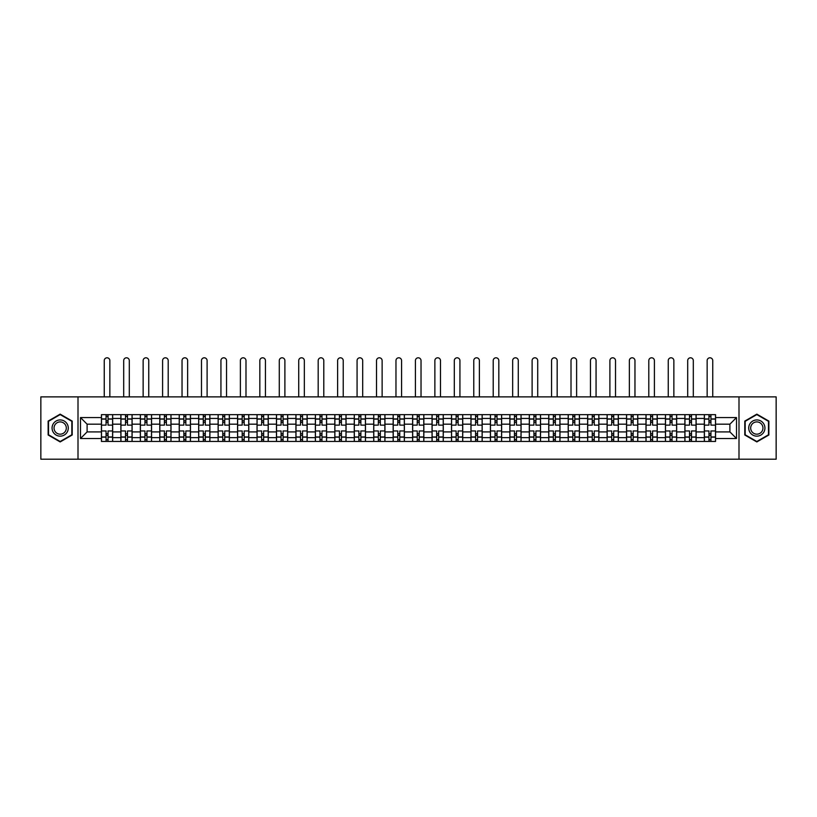 <?xml version="1.0" encoding="UTF-8"?>
<svg xmlns="http://www.w3.org/2000/svg" width="817" height="817" viewBox="0 0 817 817"><rect width="100%" height="100%" fill="white"/><g stroke="black" fill="none" stroke-linecap="round" stroke-linejoin="round"><path stroke-width="1.23" d="M738.997 459.205L776.15 459.205L776.15 396.878L40.85 396.878L40.85 459.205L738.997 459.205L738.997 396.878M120.885 441.446L120.885 418.447L112.664 418.447L112.664 441.446M112.664 418.447L112.664 414.638M120.885 418.447L120.885 414.638M132.109 414.638L132.109 441.446M140.34 441.446L140.34 414.638M151.554 414.638L151.554 441.446M159.785 441.446L159.785 414.638M171.008 414.638L171.008 441.446M179.229 441.446L179.229 414.638M190.453 414.638L190.453 441.446M198.684 441.446L198.684 414.638M209.898 414.638L209.898 441.446M218.129 441.446L218.129 414.638M229.352 414.638L229.352 441.446M237.573 441.446L237.573 414.638M248.797 414.638L248.797 441.446M257.028 441.446L257.028 414.638M268.252 414.638L268.252 441.446M276.473 441.446L276.473 414.638M287.696 414.638L287.696 441.446M295.928 441.446L295.928 414.638M307.141 414.638L307.141 441.446M315.372 441.446L315.372 414.638M326.596 414.638L326.596 441.446M334.817 441.446L334.817 414.638M346.04 414.638L346.04 441.446M354.272 441.446L354.272 414.638M365.485 414.638L365.485 441.446M373.716 441.446L373.716 414.638M384.94 414.638L384.94 441.446M393.161 441.446L393.161 414.638M404.384 414.638L404.384 441.446M412.616 441.446L412.616 414.638M423.839 414.638L423.839 441.446M432.06 441.446L432.06 414.638M443.284 414.638L443.284 441.446M451.515 441.446L451.515 414.638M462.728 414.638L462.728 441.446M470.96 441.446L470.96 414.638M482.183 414.638L482.183 441.446M490.404 441.446L490.404 414.638M501.628 414.638L501.628 441.446M509.859 441.446L509.859 414.638M521.072 414.638L521.072 441.446M529.304 441.446L529.304 414.638M540.527 414.638L540.527 441.446M548.748 441.446L548.748 414.638M559.972 414.638L559.972 441.446M568.203 441.446L568.203 414.638M579.427 414.638L579.427 441.446M587.648 441.446L587.648 414.638M598.871 414.638L598.871 441.446M607.102 441.446L607.102 414.638M618.316 414.638L618.316 441.446M626.547 441.446L626.547 414.638M637.771 414.638L637.771 441.446M645.992 441.446L645.992 414.638M657.215 414.638L657.215 441.446M665.447 441.446L665.447 414.638M676.66 414.638L676.66 441.446M684.891 441.446L684.891 414.638M696.115 414.638L696.115 441.446M704.336 441.446L704.336 414.638M704.336 431.907L696.115 431.907M684.891 431.907L676.66 431.907M665.447 431.907L657.215 431.907M645.992 431.907L637.771 431.907M626.547 431.907L618.316 431.907M607.102 431.907L598.871 431.907M587.648 431.907L579.427 431.907M568.203 431.907L559.972 431.907M548.748 431.907L540.527 431.907M529.304 431.907L521.072 431.907M509.859 431.907L501.628 431.907M490.404 431.907L482.183 431.907M470.96 431.907L462.728 431.907M451.515 431.907L443.284 431.907M432.06 431.907L423.839 431.907M412.616 431.907L404.384 431.907M393.161 431.907L384.94 431.907M373.716 431.907L365.485 431.907M354.272 431.907L346.04 431.907M334.817 431.907L326.596 431.907M315.372 431.907L307.141 431.907M295.928 431.907L287.696 431.907M276.473 431.907L268.252 431.907M257.028 431.907L248.797 431.907M237.573 431.907L229.352 431.907M218.129 431.907L209.898 431.907M198.684 431.907L190.453 431.907M179.229 431.907L171.008 431.907M159.785 431.907L151.554 431.907M140.34 431.907L132.109 431.907M120.885 431.907L112.664 431.907M704.336 424.176L696.115 424.176M684.891 424.176L676.66 424.176M665.447 424.176L657.215 424.176M645.992 424.176L637.771 424.176M626.547 424.176L618.316 424.176M607.102 424.176L598.871 424.176M587.648 424.176L579.427 424.176M568.203 424.176L559.972 424.176M548.748 424.176L540.527 424.176M529.304 424.176L521.072 424.176M509.859 424.176L501.628 424.176M490.404 424.176L482.183 424.176M470.96 424.176L462.728 424.176M451.515 424.176L443.284 424.176M432.06 424.176L423.839 424.176M412.616 424.176L404.384 424.176M393.161 424.176L384.94 424.176M373.716 424.176L365.485 424.176M354.272 424.176L346.04 424.176M334.817 424.176L326.596 424.176M315.372 424.176L307.141 424.176M295.928 424.176L287.696 424.176M276.473 424.176L268.252 424.176M257.028 424.176L248.797 424.176M237.573 424.176L229.352 424.176M218.129 424.176L209.898 424.176M198.684 424.176L190.453 424.176M179.229 424.176L171.008 424.176M159.785 424.176L151.554 424.176M140.34 424.176L132.109 424.176M120.885 424.176L112.664 424.176M87.102 431.907L101.441 431.907L101.441 424.176L87.102 424.176L87.102 431.907L80.495 438.515L80.495 417.569L101.441 417.569L101.441 424.176M715.559 424.176L715.559 431.907L729.898 431.907L729.898 424.176L715.559 424.176L715.559 414.638L101.441 414.638L101.441 417.569M715.559 417.569L736.505 417.569L736.505 438.515L715.559 438.515L715.559 431.907M101.441 431.907L101.441 441.446L715.559 441.446L715.559 438.515M101.441 438.515L80.495 438.515M78.003 459.205L78.003 396.878M72.202 421.092L60.172 414.148L48.142 421.092L48.142 434.991L60.172 441.936L72.202 434.991L72.202 421.092M768.858 421.092L756.828 414.148L744.798 421.092L744.798 434.991L756.828 441.936L768.858 434.991L768.858 421.092M108.048 439.577L106.057 439.577M106.057 416.507L108.048 416.507M127.493 439.577L125.501 439.577M125.501 416.507L127.493 416.507M146.948 439.577L144.946 439.577M144.946 416.507L146.948 416.507M166.392 439.577L164.401 439.577M164.401 416.507L166.392 416.507M185.837 439.577L183.845 439.577M183.845 416.507L185.837 416.507M205.292 439.577L203.29 439.577M203.29 416.507L205.292 416.507M224.736 439.577L222.745 439.577M222.745 416.507L224.736 416.507M244.181 439.577L242.189 439.577M242.189 416.507L244.181 416.507M263.636 439.577L261.644 439.577M261.644 416.507L263.636 416.507M283.08 439.577L281.089 439.577M281.089 416.507L283.08 416.507M302.535 439.577L300.533 439.577M300.533 416.507L302.535 416.507M321.98 439.577L319.988 439.577M319.988 416.507L321.98 416.507M341.424 439.577L339.433 439.577M339.433 416.507L341.424 416.507M360.879 439.577L358.877 439.577M358.877 416.507L360.879 416.507M380.324 439.577L378.332 439.577M378.332 416.507L380.324 416.507M399.768 439.577L397.777 439.577M397.777 416.507L399.768 416.507M419.223 439.577L417.232 439.577M417.232 416.507L419.223 416.507M438.668 439.577L436.676 439.577M436.676 416.507L438.668 416.507M458.123 439.577L456.121 439.577M456.121 416.507L458.123 416.507M477.567 439.577L475.576 439.577M475.576 416.507L477.567 416.507M497.012 439.577L495.02 439.577M495.02 416.507L497.012 416.507M516.467 439.577L514.465 439.577M514.465 416.507L516.467 416.507M535.911 439.577L533.92 439.577M533.92 416.507L535.911 416.507M555.356 439.577L553.364 439.577M553.364 416.507L555.356 416.507M574.811 439.577L572.819 439.577M572.819 416.507L574.811 416.507M594.255 439.577L592.264 439.577M592.264 416.507L594.255 416.507M613.71 439.577L611.708 439.577M611.708 416.507L613.71 416.507M633.155 439.577L631.163 439.577M631.163 416.507L633.155 416.507M652.599 439.577L650.608 439.577M650.608 416.507L652.599 416.507M672.054 439.577L670.052 439.577M670.052 416.507L672.054 416.507M691.499 439.577L689.507 439.577M689.507 416.507L691.499 416.507M710.943 439.577L708.952 439.577M708.952 416.507L710.943 416.507M80.495 417.569L87.102 424.176M729.898 431.907L736.505 438.515M729.898 424.176L736.505 417.569M112.593 441.446L112.593 425.116L108.048 425.116L108.048 414.638M106.057 414.638L106.057 425.116L101.502 425.116L101.502 414.638M109.856 396.878L109.856 360.593A2.808 2.808 0 0 0 107.047 357.795A2.808 2.808 0 0 0 104.249 360.593L104.249 396.878M112.593 425.116L112.593 414.638M101.502 441.446L101.502 430.967L106.057 430.967L106.057 441.446M108.048 441.446L108.048 430.967L112.593 430.967M106.057 422.369L108.048 422.369M101.502 430.967L101.502 425.116M108.048 433.715L106.057 433.715M108.048 439.822L106.057 439.822M106.057 435.338L108.048 435.338M108.048 420.745L106.057 420.745M106.057 416.262L108.048 416.262M53.156 432.091A8.099 8.099 0 0 0 64.226 435.063A8.099 8.099 0 0 0 67.188 423.992A8.099 8.099 0 0 0 56.118 421.021A8.099 8.099 0 0 0 53.156 432.091M54.862 431.11A6.138 6.138 0 0 0 63.246 433.357A6.138 6.138 0 0 0 65.483 424.973A6.138 6.138 0 0 0 57.108 422.726A6.138 6.138 0 0 0 54.862 431.11M60.172 414.587L71.835 421.317L71.835 434.777L60.172 441.507L48.52 434.777L48.52 421.317L60.172 414.587M749.812 432.091A8.099 8.099 0 0 0 760.882 435.063A8.099 8.099 0 0 0 763.844 423.992A8.099 8.099 0 0 0 752.774 421.021A8.099 8.099 0 0 0 749.812 432.091M751.517 431.11A6.138 6.138 0 0 0 759.892 433.357A6.138 6.138 0 0 0 762.138 424.973A6.138 6.138 0 0 0 753.754 422.726A6.138 6.138 0 0 0 751.517 431.11M756.828 414.587L768.48 421.317L768.48 434.777L756.828 441.507L745.165 434.777L745.165 421.317L756.828 414.587M132.048 441.446L132.048 425.116L127.493 425.116L127.493 414.638M125.501 414.638L125.501 425.116L120.947 425.116L120.947 414.638M129.3 396.878L129.3 360.593A2.808 2.808 0 0 0 126.502 357.795A2.808 2.808 0 0 0 123.694 360.593L123.694 396.878M132.048 425.116L132.048 414.638M120.947 441.446L120.947 430.967L125.501 430.967L125.501 441.446M127.493 441.446L127.493 430.967L132.048 430.967M125.501 422.369L127.493 422.369M120.947 430.967L120.947 425.116M127.493 433.715L125.501 433.715M127.493 439.822L125.501 439.822M125.501 435.338L127.493 435.338M127.493 420.745L125.501 420.745M125.501 416.262L127.493 416.262M151.492 441.446L151.492 425.116L146.948 425.116L146.948 414.638M144.946 414.638L144.946 425.116L140.401 425.116L140.401 414.638M148.755 396.878L148.755 360.593A2.808 2.808 0 0 0 145.947 357.795A2.808 2.808 0 0 0 143.138 360.593L143.138 396.878M151.492 425.116L151.492 414.638M140.401 441.446L140.401 430.967L144.946 430.967L144.946 441.446M146.948 441.446L146.948 430.967L151.492 430.967M144.946 422.369L146.948 422.369M140.401 430.967L140.401 425.116M146.948 433.715L144.946 433.715M146.948 439.822L144.946 439.822M144.946 435.338L146.948 435.338M146.948 420.745L144.946 420.745M144.946 416.262L146.948 416.262M170.947 441.446L170.947 425.116L166.392 425.116L166.392 414.638M164.401 414.638L164.401 425.116L159.846 425.116L159.846 414.638M168.2 396.878L168.2 360.593A2.808 2.808 0 0 0 165.391 357.795A2.808 2.808 0 0 0 162.593 360.593L162.593 396.878M170.947 425.116L170.947 414.638M159.846 441.446L159.846 430.967L164.401 430.967L164.401 441.446M166.392 441.446L166.392 430.967L170.947 430.967M164.401 422.369L166.392 422.369M159.846 430.967L159.846 425.116M166.392 433.715L164.401 433.715M166.392 439.822L164.401 439.822M164.401 435.338L166.392 435.338M166.392 420.745L164.401 420.745M164.401 416.262L166.392 416.262M190.392 441.446L190.392 425.116L185.837 425.116L185.837 414.638M183.845 414.638L183.845 425.116L179.291 425.116L179.291 414.638M187.644 396.878L187.644 360.593A2.808 2.808 0 0 0 184.846 357.795A2.808 2.808 0 0 0 182.038 360.593L182.038 396.878M190.392 425.116L190.392 414.638M179.291 441.446L179.291 430.967L183.845 430.967L183.845 441.446M185.837 441.446L185.837 430.967L190.392 430.967M183.845 422.369L185.837 422.369M179.291 430.967L179.291 425.116M185.837 433.715L183.845 433.715M185.837 439.822L183.845 439.822M183.845 435.338L185.837 435.338M185.837 420.745L183.845 420.745M183.845 416.262L185.837 416.262M209.836 441.446L209.836 425.116L205.292 425.116L205.292 414.638M203.29 414.638L203.29 425.116L198.745 425.116L198.745 414.638M207.099 396.878L207.099 360.593A2.808 2.808 0 0 0 204.291 357.795A2.808 2.808 0 0 0 201.482 360.593L201.482 396.878M209.836 425.116L209.836 414.638M198.745 441.446L198.745 430.967L203.29 430.967L203.29 441.446M205.292 441.446L205.292 430.967L209.836 430.967M203.29 422.369L205.292 422.369M198.745 430.967L198.745 425.116M205.292 433.715L203.29 433.715M205.292 439.822L203.29 439.822M203.29 435.338L205.292 435.338M205.292 420.745L203.29 420.745M203.29 416.262L205.292 416.262M229.291 441.446L229.291 425.116L224.736 425.116L224.736 414.638M222.745 414.638L222.745 425.116L218.19 425.116L218.19 414.638M226.544 396.878L226.544 360.593A2.808 2.808 0 0 0 223.735 357.795A2.808 2.808 0 0 0 220.937 360.593L220.937 396.878M229.291 425.116L229.291 414.638M218.19 441.446L218.19 430.967L222.745 430.967L222.745 441.446M224.736 441.446L224.736 430.967L229.291 430.967M222.745 422.369L224.736 422.369M218.19 430.967L218.19 425.116M224.736 433.715L222.745 433.715M224.736 439.822L222.745 439.822M222.745 435.338L224.736 435.338M224.736 420.745L222.745 420.745M222.745 416.262L224.736 416.262M248.736 441.446L248.736 425.116L244.181 425.116L244.181 414.638M242.189 414.638L242.189 425.116L237.645 425.116L237.645 414.638M245.988 396.878L245.988 360.593A2.808 2.808 0 0 0 243.19 357.795A2.808 2.808 0 0 0 240.382 360.593L240.382 396.878M248.736 425.116L248.736 414.638M237.645 441.446L237.645 430.967L242.189 430.967L242.189 441.446M244.181 441.446L244.181 430.967L248.736 430.967M242.189 422.369L244.181 422.369M237.645 430.967L237.645 425.116M244.181 433.715L242.189 433.715M244.181 439.822L242.189 439.822M242.189 435.338L244.181 435.338M244.181 420.745L242.189 420.745M242.189 416.262L244.181 416.262M268.18 441.446L268.18 425.116L263.636 425.116L263.636 414.638M261.644 414.638L261.644 425.116L257.089 425.116L257.089 414.638M265.443 396.878L265.443 360.593A2.808 2.808 0 0 0 262.635 357.795A2.808 2.808 0 0 0 259.837 360.593L259.837 396.878M268.18 425.116L268.18 414.638M257.089 441.446L257.089 430.967L261.644 430.967L261.644 441.446M263.636 441.446L263.636 430.967L268.18 430.967M261.644 422.369L263.636 422.369M257.089 430.967L257.089 425.116M263.636 433.715L261.644 433.715M263.636 439.822L261.644 439.822M261.644 435.338L263.636 435.338M263.636 420.745L261.644 420.745M261.644 416.262L263.636 416.262M287.635 441.446L287.635 425.116L283.08 425.116L283.08 414.638M281.089 414.638L281.089 425.116L276.534 425.116L276.534 414.638M284.888 396.878L284.888 360.593A2.808 2.808 0 0 0 282.09 357.795A2.808 2.808 0 0 0 279.281 360.593L279.281 396.878M287.635 425.116L287.635 414.638M276.534 441.446L276.534 430.967L281.089 430.967L281.089 441.446M283.08 441.446L283.08 430.967L287.635 430.967M281.089 422.369L283.08 422.369M276.534 430.967L276.534 425.116M283.08 433.715L281.089 433.715M283.08 439.822L281.089 439.822M281.089 435.338L283.08 435.338M283.08 420.745L281.089 420.745M281.089 416.262L283.08 416.262M307.08 441.446L307.08 425.116L302.535 425.116L302.535 414.638M300.533 414.638L300.533 425.116L295.989 425.116L295.989 414.638M304.343 396.878L304.343 360.593A2.808 2.808 0 0 0 301.534 357.795A2.808 2.808 0 0 0 298.726 360.593L298.726 396.878M307.08 425.116L307.08 414.638M295.989 441.446L295.989 430.967L300.533 430.967L300.533 441.446M302.535 441.446L302.535 430.967L307.08 430.967M300.533 422.369L302.535 422.369M295.989 430.967L295.989 425.116M302.535 433.715L300.533 433.715M302.535 439.822L300.533 439.822M300.533 435.338L302.535 435.338M302.535 420.745L300.533 420.745M300.533 416.262L302.535 416.262M326.534 441.446L326.534 425.116L321.98 425.116L321.98 414.638M319.988 414.638L319.988 425.116L315.433 425.116L315.433 414.638M323.787 396.878L323.787 360.593A2.808 2.808 0 0 0 320.979 357.795A2.808 2.808 0 0 0 318.181 360.593L318.181 396.878M326.534 425.116L326.534 414.638M315.433 441.446L315.433 430.967L319.988 430.967L319.988 441.446M321.98 441.446L321.98 430.967L326.534 430.967M319.988 422.369L321.98 422.369M315.433 430.967L315.433 425.116M321.98 433.715L319.988 433.715M321.98 439.822L319.988 439.822M319.988 435.338L321.98 435.338M321.98 420.745L319.988 420.745M319.988 416.262L321.98 416.262M345.979 441.446L345.979 425.116L341.424 425.116L341.424 414.638M339.433 414.638L339.433 425.116L334.878 425.116L334.878 414.638M343.232 396.878L343.232 360.593A2.808 2.808 0 0 0 340.434 357.795A2.808 2.808 0 0 0 337.625 360.593L337.625 396.878M345.979 425.116L345.979 414.638M334.878 441.446L334.878 430.967L339.433 430.967L339.433 441.446M341.424 441.446L341.424 430.967L345.979 430.967M339.433 422.369L341.424 422.369M334.878 430.967L334.878 425.116M341.424 433.715L339.433 433.715M341.424 439.822L339.433 439.822M339.433 435.338L341.424 435.338M341.424 420.745L339.433 420.745M339.433 416.262L341.424 416.262M365.424 441.446L365.424 425.116L360.879 425.116L360.879 414.638M358.877 414.638L358.877 425.116L354.333 425.116L354.333 414.638M362.687 396.878L362.687 360.593A2.808 2.808 0 0 0 359.878 357.795A2.808 2.808 0 0 0 357.07 360.593L357.07 396.878M365.424 425.116L365.424 414.638M354.333 441.446L354.333 430.967L358.877 430.967L358.877 441.446M360.879 441.446L360.879 430.967L365.424 430.967M358.877 422.369L360.879 422.369M354.333 430.967L354.333 425.116M360.879 433.715L358.877 433.715M360.879 439.822L358.877 439.822M358.877 435.338L360.879 435.338M360.879 420.745L358.877 420.745M358.877 416.262L360.879 416.262M384.878 441.446L384.878 425.116L380.324 425.116L380.324 414.638M378.332 414.638L378.332 425.116L373.777 425.116L373.777 414.638M382.131 396.878L382.131 360.593A2.808 2.808 0 0 0 379.323 357.795A2.808 2.808 0 0 0 376.525 360.593L376.525 396.878M384.878 425.116L384.878 414.638M373.777 441.446L373.777 430.967L378.332 430.967L378.332 441.446M380.324 441.446L380.324 430.967L384.878 430.967M378.332 422.369L380.324 422.369M373.777 430.967L373.777 425.116M380.324 433.715L378.332 433.715M380.324 439.822L378.332 439.822M378.332 435.338L380.324 435.338M380.324 420.745L378.332 420.745M378.332 416.262L380.324 416.262M404.323 441.446L404.323 425.116L399.768 425.116L399.768 414.638M397.777 414.638L397.777 425.116L393.232 425.116L393.232 414.638M401.576 396.878L401.576 360.593A2.808 2.808 0 0 0 398.778 357.795A2.808 2.808 0 0 0 395.969 360.593L395.969 396.878M404.323 425.116L404.323 414.638M393.232 441.446L393.232 430.967L397.777 430.967L397.777 441.446M399.768 441.446L399.768 430.967L404.323 430.967M397.777 422.369L399.768 422.369M393.232 430.967L393.232 425.116M399.768 433.715L397.777 433.715M399.768 439.822L397.777 439.822M397.777 435.338L399.768 435.338M399.768 420.745L397.777 420.745M397.777 416.262L399.768 416.262M423.768 441.446L423.768 425.116L419.223 425.116L419.223 414.638M417.232 414.638L417.232 425.116L412.677 425.116L412.677 414.638M421.031 396.878L421.031 360.593A2.808 2.808 0 0 0 418.222 357.795A2.808 2.808 0 0 0 415.424 360.593L415.424 396.878M423.768 425.116L423.768 414.638M412.677 441.446L412.677 430.967L417.232 430.967L417.232 441.446M419.223 441.446L419.223 430.967L423.768 430.967M417.232 422.369L419.223 422.369M412.677 430.967L412.677 425.116M419.223 433.715L417.232 433.715M419.223 439.822L417.232 439.822M417.232 435.338L419.223 435.338M419.223 420.745L417.232 420.745M417.232 416.262L419.223 416.262M443.222 441.446L443.222 425.116L438.668 425.116L438.668 414.638M436.676 414.638L436.676 425.116L432.122 425.116L432.122 414.638M440.475 396.878L440.475 360.593A2.808 2.808 0 0 0 437.677 357.795A2.808 2.808 0 0 0 434.869 360.593L434.869 396.878M443.222 425.116L443.222 414.638M432.122 441.446L432.122 430.967L436.676 430.967L436.676 441.446M438.668 441.446L438.668 430.967L443.222 430.967M436.676 422.369L438.668 422.369M432.122 430.967L432.122 425.116M438.668 433.715L436.676 433.715M438.668 439.822L436.676 439.822M436.676 435.338L438.668 435.338M438.668 420.745L436.676 420.745M436.676 416.262L438.668 416.262M462.667 441.446L462.667 425.116L458.123 425.116L458.123 414.638M456.121 414.638L456.121 425.116L451.576 425.116L451.576 414.638M459.93 396.878L459.93 360.593A2.808 2.808 0 0 0 457.122 357.795A2.808 2.808 0 0 0 454.313 360.593L454.313 396.878M462.667 425.116L462.667 414.638M451.576 441.446L451.576 430.967L456.121 430.967L456.121 441.446M458.123 441.446L458.123 430.967L462.667 430.967M456.121 422.369L458.123 422.369M451.576 430.967L451.576 425.116M458.123 433.715L456.121 433.715M458.123 439.822L456.121 439.822M456.121 435.338L458.123 435.338M458.123 420.745L456.121 420.745M456.121 416.262L458.123 416.262M482.122 441.446L482.122 425.116L477.567 425.116L477.567 414.638M475.576 414.638L475.576 425.116L471.021 425.116L471.021 414.638M479.375 396.878L479.375 360.593A2.808 2.808 0 0 0 476.566 357.795A2.808 2.808 0 0 0 473.768 360.593L473.768 396.878M482.122 425.116L482.122 414.638M471.021 441.446L471.021 430.967L475.576 430.967L475.576 441.446M477.567 441.446L477.567 430.967L482.122 430.967M475.576 422.369L477.567 422.369M471.021 430.967L471.021 425.116M477.567 433.715L475.576 433.715M477.567 439.822L475.576 439.822M475.576 435.338L477.567 435.338M477.567 420.745L475.576 420.745M475.576 416.262L477.567 416.262M501.567 441.446L501.567 425.116L497.012 425.116L497.012 414.638M495.02 414.638L495.02 425.116L490.466 425.116L490.466 414.638M498.819 396.878L498.819 360.593A2.808 2.808 0 0 0 496.021 357.795A2.808 2.808 0 0 0 493.213 360.593L493.213 396.878M501.567 425.116L501.567 414.638M490.466 441.446L490.466 430.967L495.02 430.967L495.02 441.446M497.012 441.446L497.012 430.967L501.567 430.967M495.02 422.369L497.012 422.369M490.466 430.967L490.466 425.116M497.012 433.715L495.02 433.715M497.012 439.822L495.02 439.822M495.02 435.338L497.012 435.338M497.012 420.745L495.02 420.745M495.02 416.262L497.012 416.262M521.011 441.446L521.011 425.116L516.467 425.116L516.467 414.638M514.465 414.638L514.465 425.116L509.92 425.116L509.92 414.638M518.274 396.878L518.274 360.593A2.808 2.808 0 0 0 515.466 357.795A2.808 2.808 0 0 0 512.657 360.593L512.657 396.878M521.011 425.116L521.011 414.638M509.92 441.446L509.92 430.967L514.465 430.967L514.465 441.446M516.467 441.446L516.467 430.967L521.011 430.967M514.465 422.369L516.467 422.369M509.92 430.967L509.92 425.116M516.467 433.715L514.465 433.715M516.467 439.822L514.465 439.822M514.465 435.338L516.467 435.338M516.467 420.745L514.465 420.745M514.465 416.262L516.467 416.262M540.466 441.446L540.466 425.116L535.911 425.116L535.911 414.638M533.92 414.638L533.92 425.116L529.365 425.116L529.365 414.638M537.719 396.878L537.719 360.593A2.808 2.808 0 0 0 534.91 357.795A2.808 2.808 0 0 0 532.112 360.593L532.112 396.878M540.466 425.116L540.466 414.638M529.365 441.446L529.365 430.967L533.92 430.967L533.92 441.446M535.911 441.446L535.911 430.967L540.466 430.967M533.92 422.369L535.911 422.369M529.365 430.967L529.365 425.116M535.911 433.715L533.92 433.715M535.911 439.822L533.92 439.822M533.92 435.338L535.911 435.338M535.911 420.745L533.92 420.745M533.92 416.262L535.911 416.262M559.911 441.446L559.911 425.116L555.356 425.116L555.356 414.638M553.364 414.638L553.364 425.116L548.82 425.116L548.82 414.638M557.163 396.878L557.163 360.593A2.808 2.808 0 0 0 554.365 357.795A2.808 2.808 0 0 0 551.557 360.593L551.557 396.878M559.911 425.116L559.911 414.638M548.82 441.446L548.82 430.967L553.364 430.967L553.364 441.446M555.356 441.446L555.356 430.967L559.911 430.967M553.364 422.369L555.356 422.369M548.82 430.967L548.82 425.116M555.356 433.715L553.364 433.715M555.356 439.822L553.364 439.822M553.364 435.338L555.356 435.338M555.356 420.745L553.364 420.745M553.364 416.262L555.356 416.262M579.355 441.446L579.355 425.116L574.811 425.116L574.811 414.638M572.819 414.638L572.819 425.116L568.264 425.116L568.264 414.638M576.618 396.878L576.618 360.593A2.808 2.808 0 0 0 573.81 357.795A2.808 2.808 0 0 0 571.012 360.593L571.012 396.878M579.355 425.116L579.355 414.638M568.264 441.446L568.264 430.967L572.819 430.967L572.819 441.446M574.811 441.446L574.811 430.967L579.355 430.967M572.819 422.369L574.811 422.369M568.264 430.967L568.264 425.116M574.811 433.715L572.819 433.715M574.811 439.822L572.819 439.822M572.819 435.338L574.811 435.338M574.811 420.745L572.819 420.745M572.819 416.262L574.811 416.262M598.81 441.446L598.81 425.116L594.255 425.116L594.255 414.638M592.264 414.638L592.264 425.116L587.709 425.116L587.709 414.638M596.063 396.878L596.063 360.593A2.808 2.808 0 0 0 593.265 357.795A2.808 2.808 0 0 0 590.456 360.593L590.456 396.878M598.81 425.116L598.81 414.638M587.709 441.446L587.709 430.967L592.264 430.967L592.264 441.446M594.255 441.446L594.255 430.967L598.81 430.967M592.264 422.369L594.255 422.369M587.709 430.967L587.709 425.116M594.255 433.715L592.264 433.715M594.255 439.822L592.264 439.822M592.264 435.338L594.255 435.338M594.255 420.745L592.264 420.745M592.264 416.262L594.255 416.262M618.255 441.446L618.255 425.116L613.71 425.116L613.71 414.638M611.708 414.638L611.708 425.116L607.164 425.116L607.164 414.638M615.518 396.878L615.518 360.593A2.808 2.808 0 0 0 612.709 357.795A2.808 2.808 0 0 0 609.901 360.593L609.901 396.878M618.255 425.116L618.255 414.638M607.164 441.446L607.164 430.967L611.708 430.967L611.708 441.446M613.71 441.446L613.71 430.967L618.255 430.967M611.708 422.369L613.71 422.369M607.164 430.967L607.164 425.116M613.71 433.715L611.708 433.715M613.71 439.822L611.708 439.822M611.708 435.338L613.71 435.338M613.71 420.745L611.708 420.745M611.708 416.262L613.71 416.262M637.709 441.446L637.709 425.116L633.155 425.116L633.155 414.638M631.163 414.638L631.163 425.116L626.608 425.116L626.608 414.638M634.962 396.878L634.962 360.593A2.808 2.808 0 0 0 632.154 357.795A2.808 2.808 0 0 0 629.356 360.593L629.356 396.878M637.709 425.116L637.709 414.638M626.608 441.446L626.608 430.967L631.163 430.967L631.163 441.446M633.155 441.446L633.155 430.967L637.709 430.967M631.163 422.369L633.155 422.369M626.608 430.967L626.608 425.116M633.155 433.715L631.163 433.715M633.155 439.822L631.163 439.822M631.163 435.338L633.155 435.338M633.155 420.745L631.163 420.745M631.163 416.262L633.155 416.262M657.154 441.446L657.154 425.116L652.599 425.116L652.599 414.638M650.608 414.638L650.608 425.116L646.053 425.116L646.053 414.638M654.407 396.878L654.407 360.593A2.808 2.808 0 0 0 651.609 357.795A2.808 2.808 0 0 0 648.8 360.593L648.8 396.878M657.154 425.116L657.154 414.638M646.053 441.446L646.053 430.967L650.608 430.967L650.608 441.446M652.599 441.446L652.599 430.967L657.154 430.967M650.608 422.369L652.599 422.369M646.053 430.967L646.053 425.116M652.599 433.715L650.608 433.715M652.599 439.822L650.608 439.822M650.608 435.338L652.599 435.338M652.599 420.745L650.608 420.745M650.608 416.262L652.599 416.262M676.599 441.446L676.599 425.116L672.054 425.116L672.054 414.638M670.052 414.638L670.052 425.116L665.508 425.116L665.508 414.638M673.862 396.878L673.862 360.593A2.808 2.808 0 0 0 671.053 357.795A2.808 2.808 0 0 0 668.245 360.593L668.245 396.878M676.599 425.116L676.599 414.638M665.508 441.446L665.508 430.967L670.052 430.967L670.052 441.446M672.054 441.446L672.054 430.967L676.599 430.967M670.052 422.369L672.054 422.369M665.508 430.967L665.508 425.116M672.054 433.715L670.052 433.715M672.054 439.822L670.052 439.822M670.052 435.338L672.054 435.338M672.054 420.745L670.052 420.745M670.052 416.262L672.054 416.262M696.053 441.446L696.053 425.116L691.499 425.116L691.499 414.638M689.507 414.638L689.507 425.116L684.952 425.116L684.952 414.638M693.306 396.878L693.306 360.593A2.808 2.808 0 0 0 690.498 357.795A2.808 2.808 0 0 0 687.7 360.593L687.7 396.878M696.053 425.116L696.053 414.638M684.952 441.446L684.952 430.967L689.507 430.967L689.507 441.446M691.499 441.446L691.499 430.967L696.053 430.967M689.507 422.369L691.499 422.369M684.952 430.967L684.952 425.116M691.499 433.715L689.507 433.715M691.499 439.822L689.507 439.822M689.507 435.338L691.499 435.338M691.499 420.745L689.507 420.745M689.507 416.262L691.499 416.262M715.498 441.446L715.498 425.116L710.943 425.116L710.943 414.638M708.952 414.638L708.952 425.116L704.407 425.116L704.407 414.638M712.751 396.878L712.751 360.593A2.808 2.808 0 0 0 709.953 357.795A2.808 2.808 0 0 0 707.144 360.593L707.144 396.878M715.498 425.116L715.498 414.638M704.407 441.446L704.407 430.967L708.952 430.967L708.952 441.446M710.943 441.446L710.943 430.967L715.498 430.967M708.952 422.369L710.943 422.369M704.407 430.967L704.407 425.116M710.943 433.715L708.952 433.715M710.943 439.822L708.952 439.822M708.952 435.338L710.943 435.338M710.943 420.745L708.952 420.745M708.952 416.262L710.943 416.262M684.891 418.447L676.66 418.447M665.447 418.447L657.215 418.447M645.992 418.447L637.771 418.447M626.547 418.447L618.316 418.447M607.102 418.447L598.871 418.447M587.648 418.447L579.427 418.447M568.203 418.447L559.972 418.447M548.748 418.447L540.527 418.447M529.304 418.447L521.072 418.447M509.859 418.447L501.628 418.447M490.404 418.447L482.183 418.447M470.96 418.447L462.728 418.447M451.515 418.447L443.284 418.447M432.06 418.447L423.839 418.447M412.616 418.447L404.384 418.447M393.161 418.447L384.94 418.447M373.716 418.447L365.485 418.447M354.272 418.447L346.04 418.447M334.817 418.447L326.596 418.447M315.372 418.447L307.141 418.447M295.928 418.447L287.696 418.447M276.473 418.447L268.252 418.447M257.028 418.447L248.797 418.447M237.573 418.447L229.352 418.447M218.129 418.447L209.898 418.447M198.684 418.447L190.453 418.447M179.229 418.447L171.008 418.447M159.785 418.447L151.554 418.447M140.34 418.447L132.109 418.447M704.336 418.447L696.115 418.447M684.891 437.646L676.66 437.646M665.447 437.646L657.215 437.646M645.992 437.646L637.771 437.646M626.547 437.646L618.316 437.646M607.102 437.646L598.871 437.646M587.648 437.646L579.427 437.646M568.203 437.646L559.972 437.646M548.748 437.646L540.527 437.646M529.304 437.646L521.072 437.646M509.859 437.646L501.628 437.646M490.404 437.646L482.183 437.646M470.96 437.646L462.728 437.646M451.515 437.646L443.284 437.646M432.06 437.646L423.839 437.646M412.616 437.646L404.384 437.646M393.161 437.646L384.94 437.646M373.716 437.646L365.485 437.646M354.272 437.646L346.04 437.646M334.817 437.646L326.596 437.646M315.372 437.646L307.141 437.646M295.928 437.646L287.696 437.646M276.473 437.646L268.252 437.646M257.028 437.646L248.797 437.646M237.573 437.646L229.352 437.646M218.129 437.646L209.898 437.646M198.684 437.646L190.453 437.646M179.229 437.646L171.008 437.646M159.785 437.646L151.554 437.646M140.34 437.646L132.109 437.646M120.885 437.646L112.664 437.646M704.336 437.646L696.115 437.646M112.593 418.937L108.048 418.937M106.057 418.937L101.502 418.937M106.057 419.111L101.502 419.111M106.057 436.972L101.502 436.972M106.057 437.146L101.502 437.146M112.593 437.146L108.048 437.146M112.593 419.111L108.048 419.111M112.593 436.972L108.048 436.972M132.048 418.937L127.493 418.937M125.501 418.937L120.947 418.937M125.501 419.111L120.947 419.111M125.501 436.972L120.947 436.972M125.501 437.146L120.947 437.146M132.048 437.146L127.493 437.146M132.048 419.111L127.493 419.111M132.048 436.972L127.493 436.972M151.492 418.937L146.948 418.937M144.946 418.937L140.401 418.937M144.946 419.111L140.401 419.111M144.946 436.972L140.401 436.972M144.946 437.146L140.401 437.146M151.492 437.146L146.948 437.146M151.492 419.111L146.948 419.111M151.492 436.972L146.948 436.972M170.947 418.937L166.392 418.937M164.401 418.937L159.846 418.937M164.401 419.111L159.846 419.111M164.401 436.972L159.846 436.972M164.401 437.146L159.846 437.146M170.947 437.146L166.392 437.146M170.947 419.111L166.392 419.111M170.947 436.972L166.392 436.972M190.392 418.937L185.837 418.937M183.845 418.937L179.291 418.937M183.845 419.111L179.291 419.111M183.845 436.972L179.291 436.972M183.845 437.146L179.291 437.146M190.392 437.146L185.837 437.146M190.392 419.111L185.837 419.111M190.392 436.972L185.837 436.972M209.836 418.937L205.292 418.937M203.29 418.937L198.745 418.937M203.29 419.111L198.745 419.111M203.29 436.972L198.745 436.972M203.29 437.146L198.745 437.146M209.836 437.146L205.292 437.146M209.836 419.111L205.292 419.111M209.836 436.972L205.292 436.972M229.291 418.937L224.736 418.937M222.745 418.937L218.19 418.937M222.745 419.111L218.19 419.111M222.745 436.972L218.19 436.972M222.745 437.146L218.19 437.146M229.291 437.146L224.736 437.146M229.291 419.111L224.736 419.111M229.291 436.972L224.736 436.972M248.736 418.937L244.181 418.937M242.189 418.937L237.645 418.937M242.189 419.111L237.645 419.111M242.189 436.972L237.645 436.972M242.189 437.146L237.645 437.146M248.736 437.146L244.181 437.146M248.736 419.111L244.181 419.111M248.736 436.972L244.181 436.972M268.18 418.937L263.636 418.937M261.644 418.937L257.089 418.937M261.644 419.111L257.089 419.111M261.644 436.972L257.089 436.972M261.644 437.146L257.089 437.146M268.18 437.146L263.636 437.146M268.18 419.111L263.636 419.111M268.18 436.972L263.636 436.972M287.635 418.937L283.08 418.937M281.089 418.937L276.534 418.937M281.089 419.111L276.534 419.111M281.089 436.972L276.534 436.972M281.089 437.146L276.534 437.146M287.635 437.146L283.08 437.146M287.635 419.111L283.08 419.111M287.635 436.972L283.08 436.972M307.08 418.937L302.535 418.937M300.533 418.937L295.989 418.937M300.533 419.111L295.989 419.111M300.533 436.972L295.989 436.972M300.533 437.146L295.989 437.146M307.08 437.146L302.535 437.146M307.08 419.111L302.535 419.111M307.08 436.972L302.535 436.972M326.534 418.937L321.98 418.937M319.988 418.937L315.433 418.937M319.988 419.111L315.433 419.111M319.988 436.972L315.433 436.972M319.988 437.146L315.433 437.146M326.534 437.146L321.98 437.146M326.534 419.111L321.98 419.111M326.534 436.972L321.98 436.972M345.979 418.937L341.424 418.937M339.433 418.937L334.878 418.937M339.433 419.111L334.878 419.111M339.433 436.972L334.878 436.972M339.433 437.146L334.878 437.146M345.979 437.146L341.424 437.146M345.979 419.111L341.424 419.111M345.979 436.972L341.424 436.972M365.424 418.937L360.879 418.937M358.877 418.937L354.333 418.937M358.877 419.111L354.333 419.111M358.877 436.972L354.333 436.972M358.877 437.146L354.333 437.146M365.424 437.146L360.879 437.146M365.424 419.111L360.879 419.111M365.424 436.972L360.879 436.972M384.878 418.937L380.324 418.937M378.332 418.937L373.777 418.937M378.332 419.111L373.777 419.111M378.332 436.972L373.777 436.972M378.332 437.146L373.777 437.146M384.878 437.146L380.324 437.146M384.878 419.111L380.324 419.111M384.878 436.972L380.324 436.972M404.323 418.937L399.768 418.937M397.777 418.937L393.232 418.937M397.777 419.111L393.232 419.111M397.777 436.972L393.232 436.972M397.777 437.146L393.232 437.146M404.323 437.146L399.768 437.146M404.323 419.111L399.768 419.111M404.323 436.972L399.768 436.972M423.768 418.937L419.223 418.937M417.232 418.937L412.677 418.937M417.232 419.111L412.677 419.111M417.232 436.972L412.677 436.972M417.232 437.146L412.677 437.146M423.768 437.146L419.223 437.146M423.768 419.111L419.223 419.111M423.768 436.972L419.223 436.972M443.222 418.937L438.668 418.937M436.676 418.937L432.122 418.937M436.676 419.111L432.122 419.111M436.676 436.972L432.122 436.972M436.676 437.146L432.122 437.146M443.222 437.146L438.668 437.146M443.222 419.111L438.668 419.111M443.222 436.972L438.668 436.972M462.667 418.937L458.123 418.937M456.121 418.937L451.576 418.937M456.121 419.111L451.576 419.111M456.121 436.972L451.576 436.972M456.121 437.146L451.576 437.146M462.667 437.146L458.123 437.146M462.667 419.111L458.123 419.111M462.667 436.972L458.123 436.972M482.122 418.937L477.567 418.937M475.576 418.937L471.021 418.937M475.576 419.111L471.021 419.111M475.576 436.972L471.021 436.972M475.576 437.146L471.021 437.146M482.122 437.146L477.567 437.146M482.122 419.111L477.567 419.111M482.122 436.972L477.567 436.972M501.567 418.937L497.012 418.937M495.02 418.937L490.466 418.937M495.02 419.111L490.466 419.111M495.02 436.972L490.466 436.972M495.02 437.146L490.466 437.146M501.567 437.146L497.012 437.146M501.567 419.111L497.012 419.111M501.567 436.972L497.012 436.972M521.011 418.937L516.467 418.937M514.465 418.937L509.92 418.937M514.465 419.111L509.92 419.111M514.465 436.972L509.92 436.972M514.465 437.146L509.92 437.146M521.011 437.146L516.467 437.146M521.011 419.111L516.467 419.111M521.011 436.972L516.467 436.972M540.466 418.937L535.911 418.937M533.92 418.937L529.365 418.937M533.92 419.111L529.365 419.111M533.92 436.972L529.365 436.972M533.92 437.146L529.365 437.146M540.466 437.146L535.911 437.146M540.466 419.111L535.911 419.111M540.466 436.972L535.911 436.972M559.911 418.937L555.356 418.937M553.364 418.937L548.82 418.937M553.364 419.111L548.82 419.111M553.364 436.972L548.82 436.972M553.364 437.146L548.82 437.146M559.911 437.146L555.356 437.146M559.911 419.111L555.356 419.111M559.911 436.972L555.356 436.972M579.355 418.937L574.811 418.937M572.819 418.937L568.264 418.937M572.819 419.111L568.264 419.111M572.819 436.972L568.264 436.972M572.819 437.146L568.264 437.146M579.355 437.146L574.811 437.146M579.355 419.111L574.811 419.111M579.355 436.972L574.811 436.972M598.81 418.937L594.255 418.937M592.264 418.937L587.709 418.937M592.264 419.111L587.709 419.111M592.264 436.972L587.709 436.972M592.264 437.146L587.709 437.146M598.81 437.146L594.255 437.146M598.81 419.111L594.255 419.111M598.81 436.972L594.255 436.972M618.255 418.937L613.71 418.937M611.708 418.937L607.164 418.937M611.708 419.111L607.164 419.111M611.708 436.972L607.164 436.972M611.708 437.146L607.164 437.146M618.255 437.146L613.71 437.146M618.255 419.111L613.71 419.111M618.255 436.972L613.71 436.972M637.709 418.937L633.155 418.937M631.163 418.937L626.608 418.937M631.163 419.111L626.608 419.111M631.163 436.972L626.608 436.972M631.163 437.146L626.608 437.146M637.709 437.146L633.155 437.146M637.709 419.111L633.155 419.111M637.709 436.972L633.155 436.972M657.154 418.937L652.599 418.937M650.608 418.937L646.053 418.937M650.608 419.111L646.053 419.111M650.608 436.972L646.053 436.972M650.608 437.146L646.053 437.146M657.154 437.146L652.599 437.146M657.154 419.111L652.599 419.111M657.154 436.972L652.599 436.972M676.599 418.937L672.054 418.937M670.052 418.937L665.508 418.937M670.052 419.111L665.508 419.111M670.052 436.972L665.508 436.972M670.052 437.146L665.508 437.146M676.599 437.146L672.054 437.146M676.599 419.111L672.054 419.111M676.599 436.972L672.054 436.972M696.053 418.937L691.499 418.937M689.507 418.937L684.952 418.937M689.507 419.111L684.952 419.111M689.507 436.972L684.952 436.972M689.507 437.146L684.952 437.146M696.053 437.146L691.499 437.146M696.053 419.111L691.499 419.111M696.053 436.972L691.499 436.972M715.498 418.937L710.943 418.937M708.952 418.937L704.407 418.937M708.952 419.111L704.407 419.111M708.952 436.972L704.407 436.972M708.952 437.146L704.407 437.146M715.498 437.146L710.943 437.146M715.498 419.111L710.943 419.111M715.498 436.972L710.943 436.972"/></g></svg>
